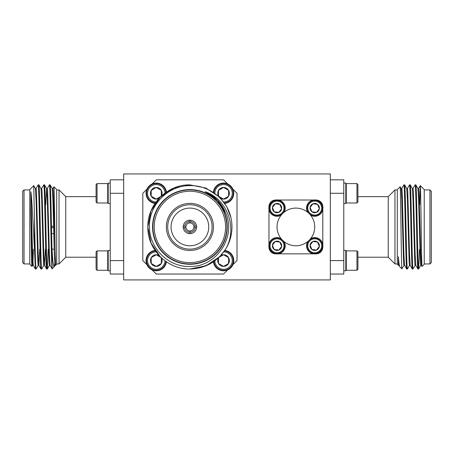 <?xml version="1.0" encoding="UTF-8"?>
<svg xmlns="http://www.w3.org/2000/svg" width="454" height="454" viewBox="0 0 454 454"><rect width="100%" height="100%" fill="white"/><g stroke="black" fill="none" stroke-linecap="round" stroke-linejoin="round"><path stroke-width="0.68" d="M272.502 207.688L274.205 211.791A4.665 4.665 0 0 1 275.255 203.784A4.665 4.665 0 0 1 281.662 208.698A4.665 4.665 0 0 1 274.205 211.791L278.824 212.398L281.662 208.698L279.874 204.391L275.255 203.784L272.417 207.484L274.205 211.791L278.824 212.398L281.662 208.698L279.874 204.391L275.255 203.784L272.417 207.484M283.483 205.418A6.975 6.975 0 0 1 279.715 214.538A6.975 6.975 0 0 1 270.595 210.764A6.975 6.975 0 0 1 274.369 201.644A6.975 6.975 0 0 1 283.483 205.418M284.198 205.123A7.752 7.752 0 0 1 280.01 215.253A7.752 7.752 0 0 1 269.88 211.059A7.752 7.752 0 0 1 274.068 200.929A7.752 7.752 0 0 1 284.198 205.123M281.196 215.128A8.172 8.172 0 0 1 269.489 211.224A8.172 8.172 0 0 1 273.91 200.543A8.172 8.172 0 0 1 284.073 212.251M310.184 207.688L311.887 211.791A4.665 4.665 0 0 1 312.937 203.784A4.665 4.665 0 0 1 319.344 208.698A4.665 4.665 0 0 1 311.887 211.791L316.512 212.398L319.344 208.698L317.562 204.391L312.937 203.784L310.099 207.484L311.887 211.791L316.512 212.398L319.344 208.698L317.562 204.391L312.937 203.784L310.099 207.484M321.171 205.418A6.975 6.975 0 0 1 317.397 214.538A6.975 6.975 0 0 1 308.277 210.764A6.975 6.975 0 0 1 312.051 201.644A6.975 6.975 0 0 1 321.171 205.418M321.886 205.123A7.752 7.752 0 0 1 317.692 215.253A7.752 7.752 0 0 1 307.562 211.059A7.752 7.752 0 0 1 311.756 200.929A7.752 7.752 0 0 1 321.886 205.123M307.687 212.251A8.172 8.172 0 0 1 311.592 200.543A8.172 8.172 0 0 1 320.081 214.26A8.172 8.172 0 0 1 310.564 215.128M277.042 226.932A18.841 18.841 0 0 1 295.883 208.091A18.841 18.841 0 0 1 314.724 226.932A18.841 18.841 0 0 1 295.883 245.773A18.841 18.841 0 0 1 277.042 226.932M284.073 241.619A8.172 8.172 0 0 1 280.169 253.321A8.172 8.172 0 0 1 271.679 239.604A8.172 8.172 0 0 1 281.196 238.742M284.198 242.805A7.752 7.752 0 0 1 280.01 252.935A7.752 7.752 0 0 1 269.88 248.747A7.752 7.752 0 0 1 274.068 238.611A7.752 7.752 0 0 1 284.198 242.805M283.483 243.1A6.975 6.975 0 0 1 279.715 252.22A6.975 6.975 0 0 1 270.595 248.446A6.975 6.975 0 0 1 274.369 239.332A6.975 6.975 0 0 1 283.483 243.1M272.502 245.37L274.205 249.473A4.665 4.665 0 0 1 272.417 245.166L274.205 249.473L278.824 250.08L281.662 246.38L279.874 242.073L275.255 241.466L272.417 245.166A4.665 4.665 0 0 1 275.255 241.466L272.417 245.166M310.564 238.742A8.172 8.172 0 0 1 322.272 242.646A8.172 8.172 0 0 1 317.851 253.321A8.172 8.172 0 0 1 307.687 241.619M321.886 242.805A7.752 7.752 0 0 1 317.692 252.935A7.752 7.752 0 0 1 307.562 248.747A7.752 7.752 0 0 1 311.756 238.611A7.752 7.752 0 0 1 321.886 242.805M321.171 243.1A6.975 6.975 0 0 1 317.397 252.22A6.975 6.975 0 0 1 308.277 248.446A6.975 6.975 0 0 1 312.051 239.332A6.975 6.975 0 0 1 321.171 243.1M310.184 245.37L311.887 249.473A4.665 4.665 0 0 1 310.099 245.166L311.887 249.473L316.512 250.08L319.344 246.38L317.562 242.073L312.937 241.466L310.099 245.166A4.665 4.665 0 0 1 312.937 241.466L310.099 245.166M184.568 226.262L183.212 226.262A6.731 6.731 0 0 0 183.212 227.607L185.93 227.607A4.035 4.035 0 0 1 185.93 226.262L184.568 226.262A5.386 5.386 0 0 1 189.239 221.592L189.239 220.235A6.731 6.731 0 0 1 196.605 227.607A6.731 6.731 0 0 1 189.239 233.628L189.239 232.272A5.386 5.386 0 0 1 184.568 227.607L185.93 227.607A4.035 4.035 0 0 0 189.239 230.916L189.239 232.272M189.239 221.592L189.239 222.954A4.035 4.035 0 0 0 185.93 226.262M189.239 222.954A4.035 4.035 0 0 1 190.584 222.954L190.584 221.592A5.386 5.386 0 0 1 195.248 226.262L193.892 226.262A4.035 4.035 0 0 0 190.584 222.954M190.584 230.916A4.035 4.035 0 0 0 193.892 227.607L195.248 227.607A5.386 5.386 0 0 1 190.584 232.272L190.584 230.916A4.035 4.035 0 0 1 189.239 230.916M189.908 208.091A18.841 18.841 0 0 0 171.067 226.932A18.841 18.841 0 0 0 189.908 245.773A18.841 18.841 0 0 0 208.749 226.932A18.841 18.841 0 0 0 189.908 208.091M189.908 204.726A22.206 22.206 0 0 0 167.702 226.932A22.206 22.206 0 0 0 189.908 249.138A22.206 22.206 0 0 0 212.114 226.932A22.206 22.206 0 0 0 189.908 204.726M189.908 250.483A23.551 23.551 0 0 1 166.357 226.932A23.551 23.551 0 0 1 189.908 203.381A23.551 23.551 0 0 1 213.459 226.932A23.551 23.551 0 0 1 189.908 250.483M189.908 262.599A35.667 35.667 0 0 0 225.576 226.932A35.667 35.667 0 0 0 189.908 191.265A35.667 35.667 0 0 0 154.241 226.932A35.667 35.667 0 0 0 189.908 262.599M189.908 189.92A37.012 37.012 0 0 1 226.926 226.932A37.012 37.012 0 0 1 189.908 263.944A37.012 37.012 0 0 1 152.896 226.932A37.012 37.012 0 0 1 189.908 189.92M189.908 264.279A37.347 37.347 0 0 0 227.255 226.932A37.347 37.347 0 0 0 189.908 189.585A37.347 37.347 0 0 0 152.561 226.932A37.347 37.347 0 0 0 189.908 264.279M219.651 256.675L206.002 265.789L189.908 268.989C167.452 269.58 147.266 249.394 147.851 226.932C147.266 204.47 167.452 184.284 189.908 184.874L206.002 188.075L219.651 197.195L226.682 206.525L230.921 217.608C226.756 199.062 208.863 185.084 189.908 185.641C168.383 185.368 149.043 204.635 149.502 226.223C148.833 247.822 168.292 267.31 189.908 266.447C216.269 267.156 236.653 237.079 225.661 212.881C221.666 203.131 214.861 196.077 205.253 191.719C227.993 199.505 237.765 229.122 225.502 249.342C217.057 261.941 205.197 268.49 189.908 268.989C167.452 269.58 147.266 249.394 147.851 226.932C147.266 204.47 167.452 184.284 189.908 184.874L206.002 188.075L219.651 197.195L226.682 206.525L230.921 217.608A42.057 42.057 0 0 1 225.502 249.342L224.679 250.597M200.498 267.633L210.889 263.382L219.651 256.675L225.502 249.342L219.651 256.675L206.002 265.789L189.908 268.989M160.171 256.675L151.051 243.026L147.851 226.932L151.051 210.838L160.171 197.195L173.814 188.075L189.908 184.874L206.002 188.075L219.651 197.195L226.682 206.525L230.921 217.608M218.51 257.668L218.51 263.49A5.828 5.828 0 0 1 218.391 257.878M223.782 251.862A8.722 8.722 0 0 1 232.278 260.579A8.722 8.722 0 0 1 223.669 269.301A8.722 8.722 0 0 1 214.838 260.806M224.452 250.931A9.693 9.693 0 0 1 233.248 260.579A9.693 9.693 0 0 1 224.004 270.261A9.693 9.693 0 0 1 213.908 261.47M224.787 250.438A10.215 10.215 0 0 1 224.174 270.777A10.215 10.215 0 0 1 213.414 261.81M161.312 257.668L156.261 254.751L151.216 257.668L151.216 263.49A5.828 5.828 0 0 1 158.962 255.415M164.984 260.806A8.722 8.722 0 0 1 156.148 269.301A8.722 8.722 0 0 1 147.544 260.579A8.722 8.722 0 0 1 156.034 251.862M165.914 261.47A9.693 9.693 0 0 1 155.818 270.261A9.693 9.693 0 0 1 146.574 260.579A9.693 9.693 0 0 1 155.37 250.931M166.402 261.81A10.215 10.215 0 0 1 155.648 270.777A10.215 10.215 0 0 1 155.035 250.438M218.391 195.986A5.828 5.828 0 0 1 223.555 187.457A5.828 5.828 0 0 1 228.6 196.202A5.828 5.828 0 0 1 220.854 198.449M218.51 196.202L223.555 199.113L228.6 196.202L228.6 190.374L223.555 187.457L218.51 190.374L218.51 195.612M214.838 193.058A8.722 8.722 0 0 1 223.669 184.568A8.722 8.722 0 0 1 232.278 193.285A8.722 8.722 0 0 1 223.782 202.007M213.908 192.394A9.693 9.693 0 0 1 224.004 183.609A9.693 9.693 0 0 1 233.248 193.285A9.693 9.693 0 0 1 224.452 202.938M213.414 192.059A10.215 10.215 0 0 1 224.174 183.093A10.215 10.215 0 0 1 224.787 203.426M155.035 203.426A10.215 10.215 0 0 1 155.648 183.093A10.215 10.215 0 0 1 166.402 192.059M155.37 202.938A9.693 9.693 0 0 1 146.574 193.285A9.693 9.693 0 0 1 155.818 183.609A9.693 9.693 0 0 1 165.914 192.394M156.034 202.007A8.722 8.722 0 0 1 147.544 193.285A8.722 8.722 0 0 1 156.148 184.568A8.722 8.722 0 0 1 164.984 193.058M161.312 196.094L161.312 190.374L156.261 187.457L151.216 190.374L151.216 196.202A5.828 5.828 0 0 1 151.216 190.374L151.216 196.202L156.261 199.113L161.017 196.366M388.232 196.65L394.963 189.92L394.963 263.944L388.232 257.219L388.232 196.65L357.911 196.65M397.312 263.944L394.963 263.944M397.312 189.92L394.963 189.92M429.955 263.944L429.955 189.92L431.3 191.265L431.3 262.599L429.955 263.944L424.229 263.944M429.955 189.92L424.229 189.92M397.312 189.585L400.105 186.793C400.712 183.944 401.302 271.106 401.881 268.847L399.838 266.799C399.372 266.254 398.884 262.883 398.385 256.692L398.385 265.346L397.312 264.279L397.312 189.585M398.385 256.692L398.964 265.318L399.838 266.799M420.285 185.641L424.229 189.585L424.229 264.279L422.061 266.447C421.46 269.279 420.864 183.427 420.285 185.641L418.588 188.546M419.717 204.726L420.268 185.646M419.519 249.342L418.622 268.989L417.89 268.967L415.785 265.318L415.121 254.098L413.367 191.44L413.015 188.518L412.317 188.518M420.762 265.318L418.622 268.989C417.691 271.588 416.755 182.275 415.819 184.874L415.087 184.903L412.981 188.546M415.149 265.318L413.015 268.989L412.283 268.967L410.178 265.318L409.514 254.098L407.76 191.44L407.408 188.518L406.705 188.518M409.542 265.318L407.408 268.989L406.676 268.967L404.571 265.318L403.901 254.098L402.153 191.44L401.801 188.518L401.098 188.518M413.015 268.989C412.079 271.588 411.148 182.275 410.212 184.874L409.48 184.903L407.374 188.546M421.789 262.225L421.425 265.346L420.727 265.346L420.376 262.423L418.622 199.771L417.958 188.546L415.819 184.874M417.924 268.989C416.988 271.588 416.051 182.275 415.121 184.874M415.819 265.346L415.121 265.346L414.769 262.423L413.015 199.771L412.346 188.546L410.212 184.874M412.317 268.989C411.381 271.588 410.444 182.275 409.514 184.874M407.408 268.989C406.472 271.588 405.541 182.275 404.605 184.874L403.873 184.903L401.767 188.546M410.212 265.346L409.514 265.346L409.162 262.423L407.408 199.771L406.739 188.546L404.605 184.874M406.705 268.989C405.774 271.588 404.837 182.275 403.901 184.874M357.911 257.219L388.232 257.219M357.911 269.301L356.946 270.266L357.911 269.301L357.911 251.857L356.946 250.886L346.283 250.886L345.8 251.374M345.8 269.784L346.283 270.266L356.946 270.266L356.946 250.886M346.283 270.266L346.283 250.886M343.78 270.794L345.8 270.794L345.8 250.364L343.78 250.364M330.325 274.04L343.78 274.04L343.78 193.285L330.325 193.285M343.78 203.5L345.8 203.5L345.8 183.07L343.78 183.07M345.8 184.08L346.283 183.598L346.283 202.978L345.8 202.49M357.911 184.568L356.946 183.598L357.911 184.568L357.911 202.007L356.946 202.978L356.946 183.598L346.283 183.598M65.768 196.65L65.768 257.219L59.037 263.944L59.037 189.92L65.768 196.65L96.089 196.65M56.688 263.944L59.037 263.944M56.688 189.92L59.037 189.92M51.484 226.262L53.589 226.262M53.617 227.607L51.512 227.607M51.637 233.628L53.754 233.628M54.157 249.138L52.034 249.138M24.045 263.944L22.7 262.599L22.7 191.265L24.045 189.92L24.045 263.944L29.771 263.944M24.045 189.92L29.771 189.92M52.868 188.546L53.895 186.793L56.688 189.585L56.688 264.279L55.615 265.346L55.002 265.346L54.304 254.098L52.902 199.771L52.233 188.546L50.099 184.874C50.723 183.49 51.342 221.864 51.977 248.224L52.119 268.847L54.162 266.799C53.413 267.066 52.681 260.874 51.977 248.224M53.895 186.793C54.457 184.602 55.025 263.07 55.615 265.153L53.249 191.44L52.902 188.518L52.199 188.518M55.257 260.681L54.162 266.799M53.334 204.726L53.487 196.423M32.603 265.318L31.939 266.447L29.771 264.279L29.771 189.585L33.715 185.641L34.481 217.608L34.481 249.342L35.378 268.989L36.11 268.967L38.215 265.318M31.939 266.447C31.576 267.156 31.212 237.079 30.838 212.881L30.838 191.719C32.115 199.505 33.295 229.122 34.481 249.342M39.731 249.138L38.879 265.346L38.181 265.346L37.83 262.423L36.076 199.771L35.412 188.546L33.715 185.641M30.838 191.719L32.575 254.098L33.238 265.318L35.378 268.989M34.481 217.608C34.998 242.589 35.548 269.954 36.076 268.989M36.042 188.546L38.181 184.874C39.112 182.275 40.048 271.588 40.985 268.989L41.717 268.967L43.822 265.318M35.378 188.518L36.076 188.518L36.428 191.44L38.181 254.098L38.851 265.318L40.985 268.989M38.181 184.874L38.913 184.903L41.019 188.546L41.683 199.771L43.436 262.423L43.788 265.346L44.486 265.346L45.338 249.138M38.879 184.874C39.816 182.275 40.752 271.588 41.683 268.989M41.655 188.546L43.788 184.874C44.725 182.275 45.655 271.588 46.592 268.989L47.324 268.967L48.198 249.138M40.985 188.518L41.683 188.518L42.035 191.44L43.788 254.098L44.458 265.318L46.592 268.989M43.788 184.874L44.52 184.903L46.626 188.546L47.295 199.771L49.043 262.423L49.395 265.346L50.099 265.346M44.486 184.874C45.423 182.275 46.359 271.588 47.295 268.989M47.261 188.546L49.367 184.903L50.099 184.874M96.089 257.219L65.768 257.219M96.089 269.301L97.054 270.266L97.054 250.886L96.089 251.857L96.089 269.301L97.054 270.266L107.717 270.266L107.717 250.886L108.2 251.374M108.2 269.784L107.717 270.266M110.22 250.364L108.2 250.364L108.2 270.794L110.22 270.794M123.675 193.285L110.22 193.285L110.22 274.04L123.675 274.04M96.089 184.568L97.054 183.598L96.089 184.568L96.089 202.007L97.054 202.978L107.717 202.978L107.717 183.598L108.2 184.08M107.717 183.598L97.054 183.598L97.054 202.978M108.2 202.49L107.717 202.978M110.22 183.07L108.2 183.07L108.2 203.5L110.22 203.5M330.325 173.944L123.675 173.944L123.675 279.919L330.325 279.919L330.325 173.944M275.788 200.015L275.692 200.015A6.731 6.731 0 0 0 268.967 206.746L268.967 206.837M268.967 247.027L268.967 247.118A6.731 6.731 0 0 0 275.697 253.848L275.788 253.848M322.8 206.837L322.8 206.746A6.731 6.731 0 0 0 316.069 200.015L315.978 200.015M315.978 253.848L316.069 253.848A6.731 6.731 0 0 0 322.8 247.118L322.8 247.027M169.194 279.919L284.806 279.919M110.22 193.285L110.22 179.829L123.675 179.829M110.22 260.579L123.675 260.579M49.395 184.874C50.258 182.213 51.109 258.116 51.977 267.633M45.746 204.726L46.592 188.518L47.295 188.518L47.642 191.44L49.395 254.098L50.065 265.318L52.119 268.847M30.838 212.881L32.223 262.423L32.575 265.346L33.238 265.318M32.921 262.423L33.42 249.138M330.325 260.579L343.78 260.579M330.325 179.829L343.78 179.829L343.78 193.285M403.935 265.318L401.881 268.847M422.044 266.441L421.397 265.318L420.727 254.098L418.974 191.44L418.622 188.518L417.924 188.518M404.605 265.346L403.901 265.346L403.555 262.423L401.801 199.771L401.132 188.546L400.127 186.804M152.158 269.931L156.261 274.04L223.555 274.04L227.658 269.931M146.909 189.182L142.806 193.285L142.806 260.579L146.909 264.682M227.658 183.932L223.555 179.829L156.261 179.829L152.158 183.932M232.908 264.682L237.016 260.579L237.016 193.285L232.908 189.182M158.962 198.449A5.828 5.828 0 0 1 151.216 196.202L156.261 199.113L160.404 196.724M156.261 187.457L151.216 190.374A5.828 5.828 0 0 1 161.312 190.374L156.261 187.457M161.312 196.202L161.312 190.374A5.828 5.828 0 0 1 161.425 195.986M218.8 196.366L223.555 199.113L228.6 196.202L228.6 190.374L223.555 187.457L218.51 190.374L218.51 196.094M161.425 257.878A5.828 5.828 0 0 1 156.261 266.407A5.828 5.828 0 0 1 151.216 263.49L156.261 266.407L161.312 263.49L161.312 258.587M161.017 257.497L156.261 254.751L151.216 257.668L151.216 263.49L156.261 266.407L161.312 263.49L161.312 257.77M218.51 257.77L218.51 263.49L223.555 266.407L228.6 263.49L228.6 257.668A5.828 5.828 0 0 1 223.555 266.407A5.828 5.828 0 0 1 218.51 263.49L223.555 266.407L228.6 263.49L228.6 257.668L223.555 254.751A5.828 5.828 0 0 1 228.6 257.668L223.555 254.751L219.413 257.14M220.854 255.415A5.828 5.828 0 0 1 223.555 254.751L218.8 257.497M193.892 226.262A4.035 4.035 0 0 1 193.892 227.607M190.584 221.592L190.584 220.235M189.239 220.235A6.731 6.731 0 0 0 183.212 226.262M183.212 227.607A6.731 6.731 0 0 0 189.239 233.628M190.584 233.628L190.584 232.272M195.248 227.607L196.605 227.607M196.605 226.262L195.248 226.262M205.322 191.741L217.528 200.231L205.322 191.741M217.636 200.345L225.644 212.824L217.636 200.345M311.887 249.473L316.512 250.08L319.344 246.38L317.562 242.073L312.937 241.466A4.665 4.665 0 0 1 319.344 246.38A4.665 4.665 0 0 1 311.887 249.473M274.205 249.473L278.824 250.08L281.662 246.38L279.874 242.073L275.255 241.466A4.665 4.665 0 0 1 281.662 246.38A4.665 4.665 0 0 1 274.205 249.473M278.296 253.848L313.47 253.848M322.8 244.519L322.8 209.345M313.47 200.015L278.296 200.015M268.967 209.345L268.967 244.519M356.946 202.978L346.283 202.978M97.054 250.886L107.717 250.886M47.324 268.967L49.429 265.318M54.242 266.697L55.036 265.318M398.998 265.346L398.385 265.346"/></g></svg>
